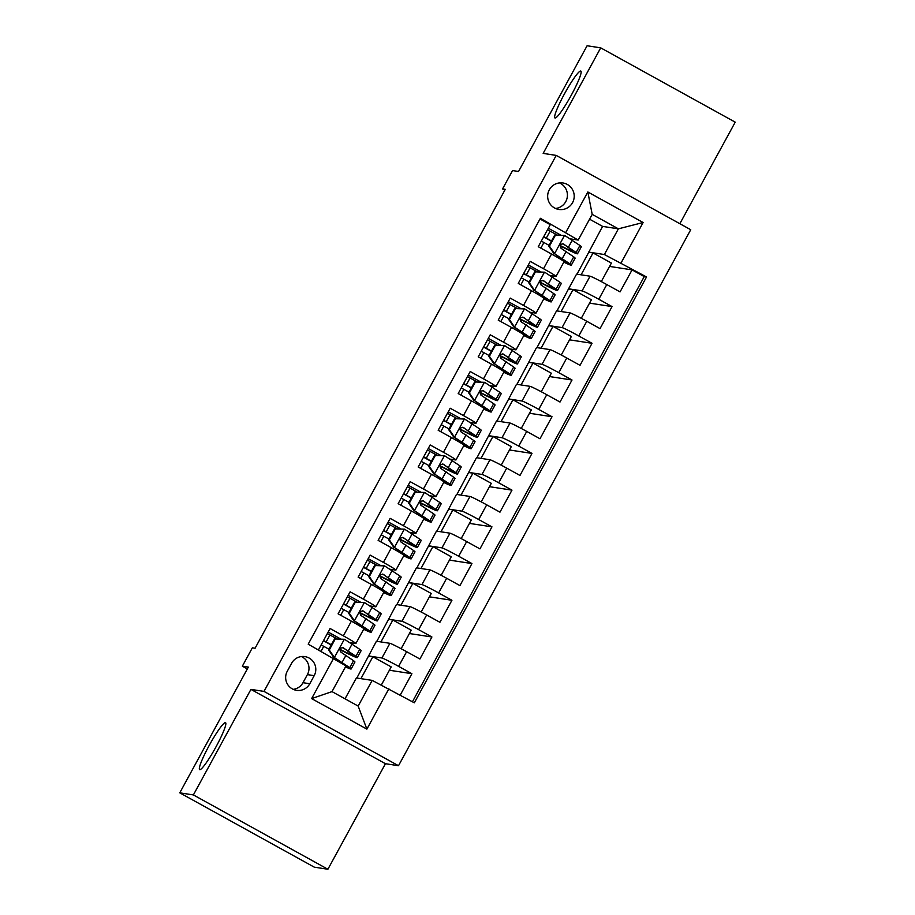 <?xml version="1.0" encoding="UTF-8"?>
<svg xmlns="http://www.w3.org/2000/svg" width="915" height="915" viewBox="0 0 915 915"><rect width="100%" height="100%" fill="white"/><g stroke="black" fill="none" stroke-linecap="round" stroke-linejoin="round"><path stroke-width="1.37" d="M555.073 118.012A26.787 3.305 118.9 0 1 554.925 117.966A26.787 3.305 118.9 0 1 564.692 93.456A26.787 3.305 118.9 0 1 580.693 71.027A26.787 3.305 118.9 0 1 580.842 71.073A26.787 3.305 118.9 0 1 571.074 95.595A26.787 3.305 118.9 0 1 555.073 118.012M199.79 769.652A26.787 3.305 118.9 0 1 199.642 769.606A26.787 3.305 118.9 0 1 209.409 745.085A26.787 3.305 118.9 0 1 225.41 722.656A26.787 3.305 118.9 0 1 225.559 722.713A26.787 3.305 118.9 0 1 215.791 747.223A26.787 3.305 118.9 0 1 199.79 769.652M549.297 189.794A13.393 13.279 98.7 0 0 558.893 209.455A13.393 13.279 98.7 0 0 572.561 202.65A13.393 13.279 98.7 0 0 562.965 182.977A13.393 13.279 98.7 0 0 549.297 189.794M555.565 208.483A13.393 13.279 98.7 0 0 559.5 182.909M679.856 223.706L735.225 122.164L600.709 47.843L587.098 45.75L518.553 171.482L512.56 170.567L502.552 188.925L504.817 190.171M398.505 765.718L690.733 229.722L556.217 155.401L263.989 691.397L398.505 765.718L385.444 763.705L250.927 689.384L193.385 794.929L327.902 869.25L385.444 763.705M327.902 869.25L314.291 867.157L179.775 792.836L248.331 667.092L242.349 666.177L247.336 668.934M193.385 794.929L179.775 792.836M539.999 219.005L550.27 224.678L538.26 246.707L551.528 254.038L543.521 268.724A16.745 0.755 28.6 0 1 556.046 276.399A16.745 0.755 28.6 0 1 555.885 276.422L550.613 275.609M543.521 268.724L530.254 261.393L518.245 283.421L531.512 290.753L523.506 305.438A16.745 0.755 28.6 0 1 536.03 313.113A16.745 0.755 28.6 0 1 535.87 313.136L530.597 312.324M523.506 305.438L510.238 298.107L498.229 320.124L511.496 327.456L503.49 342.141A16.745 0.755 28.6 0 1 516.014 349.827A16.745 0.755 28.6 0 1 515.854 349.85L510.581 349.038M503.49 342.141L490.223 334.81L478.213 356.839L491.481 364.17L483.475 378.856A16.745 0.755 28.6 0 1 495.999 386.542A16.745 0.755 28.6 0 1 495.839 386.553L490.566 385.741M483.475 378.856L470.207 371.524L458.198 393.553L471.465 400.884L463.459 415.57A16.745 0.755 28.6 0 1 475.983 423.245A16.745 0.755 28.6 0 1 475.823 423.268L470.55 422.456M463.459 415.57L450.191 408.239L438.182 430.267L451.45 437.599L443.443 452.285A16.745 0.755 28.6 0 1 455.967 459.959A16.745 0.755 28.6 0 1 455.807 459.982L450.535 459.17M443.443 452.285L430.176 444.953L418.166 466.982L431.434 474.313L423.428 488.987A16.745 0.755 28.6 0 1 435.952 496.673A16.745 0.755 28.6 0 1 435.792 496.696L430.519 495.884M423.428 488.987L410.16 481.656L398.151 503.685L411.418 511.016L403.412 525.702A16.745 0.755 28.6 0 1 415.936 533.388A16.745 0.755 28.6 0 1 415.776 533.399L410.503 532.587M403.412 525.702L390.145 518.37L378.135 540.399L391.403 547.73L383.396 562.416A16.745 0.755 28.6 0 1 395.921 570.091A16.745 0.755 28.6 0 1 395.76 570.114L390.488 569.302M383.396 562.416L370.129 555.085L358.12 577.113L371.387 584.445L363.381 599.131A16.745 0.755 28.6 0 1 375.905 606.805A16.745 0.755 28.6 0 1 375.745 606.828L370.472 606.016M363.381 599.131L350.113 591.799L338.104 613.828L351.371 621.159A16.745 0.755 28.6 0 1 363.896 628.834L355.889 643.519A16.745 0.755 28.6 0 1 355.729 643.542L350.456 642.73M400.267 695.034L411.899 673.703L389.39 670.238M356.839 678.015L376.42 641.243L389.916 643.314A16.745 0.755 28.6 0 1 406.626 651.686L419.905 659.017L431.914 636.989L409.405 633.535M376.854 641.312L396.435 604.529L409.931 606.611A16.745 0.755 -151.4 0 1 426.642 614.971L439.921 622.303L451.93 600.286L429.421 596.82M396.87 604.598L416.451 567.815L429.947 569.896A16.745 0.755 -151.4 0 1 446.657 578.269L459.936 585.6L471.946 563.571L449.437 560.106M416.885 567.883L436.466 531.1L449.963 533.182A16.745 0.755 -151.4 0 1 466.673 541.554L479.952 548.886L491.961 526.857L469.452 523.391M436.901 531.169L456.482 494.397L469.978 496.468A16.745 0.755 -151.4 0 1 486.7 504.84L499.967 512.171L511.977 490.143L489.468 486.677M456.917 494.466L476.498 457.683L489.994 459.765A16.745 0.755 -151.4 0 1 506.716 468.125L519.983 475.457L531.992 453.428L509.483 449.974M476.932 457.752L496.513 420.969L510.01 423.05A16.745 0.755 -151.4 0 1 526.731 431.423L539.999 438.754L552.008 416.725L529.499 413.26M496.948 421.037L516.529 384.254L530.025 386.336A16.745 0.755 -151.4 0 1 546.747 394.708L560.014 402.04L572.024 380.011L549.515 376.545M516.964 384.323L536.545 347.551L550.041 349.622A16.745 0.755 -151.4 0 1 566.762 357.994L580.03 365.325L592.039 343.297L569.53 339.831M536.979 347.609L556.56 310.837L570.056 312.907A16.745 0.755 -151.4 0 1 586.778 321.279L600.046 328.611L612.055 306.582L589.546 303.128M242.349 666.177L252.357 647.82L255.079 648.243L505.274 189.336L502.552 188.925M309.796 683.734L314.2 675.659A12.97 12.867 98.7 0 0 304.901 656.604A12.97 12.867 98.7 0 0 291.656 663.203L287.253 671.278A12.97 12.867 98.7 0 0 296.551 690.333A12.97 12.867 98.7 0 0 309.796 683.734L302.991 682.693L307.394 674.618A12.97 12.867 98.7 0 0 301.424 656.558M578.188 240.062L540.376 218.296L308.195 644.16L346.007 665.914L331.996 691.614L358.165 706.083L372.176 680.383L414.346 702.812L646.539 276.959L604.369 254.53L618.38 228.83L592.199 214.362L578.188 240.062L570.628 238.895M565.825 232.364L587.842 191.978L643.108 222.517L621.091 262.891M388.898 688.755L366.881 729.129L311.626 698.602L333.643 658.217M556.995 310.906L568.57 288.808L582.066 290.89A16.745 0.755 28.6 0 1 598.787 299.251L612.055 306.582M568.57 288.808L576.576 274.123L590.072 276.204L582.066 290.89M548.554 325.523L562.05 327.593A16.745 0.755 28.6 0 1 578.772 335.965L592.039 343.297M528.538 362.237L542.035 364.307A16.745 0.755 28.6 0 1 558.756 372.679L572.024 380.011M508.523 398.94L522.019 401.022A16.745 0.755 28.6 0 1 538.741 409.394L552.008 416.725M488.507 435.654L502.003 437.736A16.745 0.755 28.6 0 1 518.725 446.097L531.992 453.428M468.491 472.369L481.988 474.439A16.745 0.755 28.6 0 1 498.709 482.811L511.977 490.143M448.476 509.083L461.972 511.153A16.745 0.755 28.6 0 1 478.682 519.526L491.961 526.857M428.46 545.786L441.956 547.868A16.745 0.755 28.6 0 1 458.667 556.24L471.946 563.571M408.445 582.5L421.941 584.582A16.745 0.755 28.6 0 1 438.651 592.954L451.93 600.286M388.429 619.215L401.925 621.296A16.745 0.755 28.6 0 1 418.635 629.657L431.914 636.989M368.413 655.929L381.91 657.999A16.745 0.755 28.6 0 1 398.62 666.372L411.899 673.703M412.448 701.759L644.251 276.605L632.071 269.879L609.562 266.414M590.072 276.204A16.745 0.755 -151.4 0 1 606.794 284.565L620.061 291.896L632.071 269.879M318.466 649.833L330.098 628.514L343.365 635.845A16.745 0.755 28.6 0 1 355.889 643.519M345.024 698.82L356.404 677.958L372.176 680.383M250.927 689.384L263.989 691.397M600.709 47.843L543.167 153.388L556.217 155.401M577.01 274.191L602.596 226.394L618.38 228.83L643.108 222.517M602.596 226.394L589.569 219.2M588.585 252.094L604.369 254.53M340.895 639.093L328.153 632.059M340.529 651.835L341.341 650.336M381.361 684.98L391.22 666.898L372.851 656.753L368.768 656.124M360.922 678.644L372.851 656.753M360.544 615.12L361.356 613.633M360.91 602.39L348.18 595.345M401.136 648.712L411.235 630.183L392.867 620.038L388.784 619.409M380.937 641.941L392.867 620.038M400.953 605.227L412.882 583.335L408.811 582.706M421.152 611.998L431.251 593.48L412.882 583.335M375.905 606.805L383.911 592.119A16.745 0.755 -151.4 0 0 371.387 584.445M380.926 565.676L368.196 558.63M380.56 578.417L381.372 576.919M420.969 568.512L432.898 546.621L428.826 545.992M441.167 575.283L451.267 556.766L432.898 546.621M395.921 570.091L403.927 555.416A16.745 0.755 -151.4 0 0 391.403 547.73M400.942 528.962L388.212 521.927M400.576 541.703L401.388 540.205M440.984 531.798L452.914 509.907L448.842 509.278M461.183 538.569L471.282 520.052L452.914 509.907M415.936 533.388L423.942 518.702A16.745 0.755 -151.4 0 0 411.418 511.016M420.957 492.247L408.227 485.213M420.591 504.988L421.403 503.49M461 495.084L472.929 473.192L468.857 472.563M481.199 501.866L491.298 483.337L472.929 473.192M435.952 496.673L443.958 481.988A16.745 0.755 -151.4 0 0 431.434 474.313M440.973 455.533L428.243 448.499M440.607 468.274L441.419 466.787M481.016 458.381L492.945 436.489L488.873 435.86M501.214 465.152L511.313 446.623L492.945 436.489M455.967 459.959L463.974 445.273A16.745 0.755 -151.4 0 0 451.45 437.599M460.988 418.83L448.259 411.784M460.622 431.571L461.435 430.073M501.031 421.666L512.96 399.775L508.889 399.146M521.23 428.437L531.329 409.92L512.96 399.775M475.983 423.245L483.989 408.559A16.745 0.755 -151.4 0 0 471.465 400.884M481.004 382.115L468.274 375.081M480.638 394.857L481.462 393.359M521.047 384.952L532.988 363.061L528.904 362.432M541.245 391.723L551.345 373.206L532.988 363.061M495.999 386.542L504.005 371.856A16.745 0.755 -151.4 0 0 491.481 364.17M501.02 345.401L488.29 338.367M500.654 358.142L501.477 356.644M541.062 348.238L553.003 326.346L548.92 325.717M561.261 355.02L571.36 336.491L553.003 326.346M516.014 349.827L524.021 335.142A16.745 0.755 -151.4 0 0 511.496 327.456M521.035 308.687L508.305 301.653M520.669 321.428L521.493 319.93M561.078 311.535L573.019 289.632L568.936 289.014M581.277 318.306L591.376 299.777L573.019 289.632M536.03 313.113L544.036 298.427A16.745 0.755 -151.4 0 0 531.512 290.753M541.051 271.984L528.321 264.938M540.685 284.714L541.508 283.227M581.094 274.82L593.034 252.929L588.951 252.3M601.292 281.591L611.392 263.074L593.034 252.929M644.251 276.605L646.539 276.959M556.046 276.399L564.052 261.713A16.745 0.755 -151.4 0 0 551.528 254.038M561.067 235.269L548.337 228.235M560.701 248.011L561.524 246.512M331.996 691.614L311.626 698.602M358.165 706.083L366.881 729.129M587.842 191.978L592.199 214.362M293.223 689.35A12.97 12.867 98.7 0 0 302.991 682.693M335.279 638.967L344.543 639.311L335.279 638.967L329.274 649.982L334.535 657.668L349.747 667.676A32.025 1.441 28.6 0 1 351.143 668.979A32.025 1.441 28.6 0 1 345.493 666.863M334.535 657.668L345.207 665.285A26.581 1.201 28.6 0 1 346.362 666.372A26.581 1.201 28.6 0 1 345.779 666.326M344.543 639.311L359.755 649.318A32.025 1.441 28.6 0 1 361.151 650.622L357.342 657.599A32.025 1.441 -151.4 0 0 355.946 656.295L342.61 647.511M337.315 638.967A26.581 1.201 28.6 0 1 329.949 634.964A13.187 0.595 -151.4 0 0 327.341 633.546M334.57 638.864L328.565 649.879L329.274 649.982M333.826 657.565L328.565 649.879M331.219 644.995A32.025 1.441 -151.4 0 1 325.511 641.873L323.43 640.74M321.062 651.263L323.738 646.345A13.187 0.595 -151.4 0 0 321.142 644.926M323.544 640.523A13.187 0.595 28.6 0 1 326.14 641.941L329.949 634.964M339.888 649.273A26.581 1.201 28.6 0 0 352.572 654.991A26.581 1.201 28.6 0 0 351.406 653.905L343.4 647.786C339.888 647.717 339.088 649.192 340.998 652.189L353.545 660.699A32.025 1.441 28.6 0 1 354.94 662.002L351.143 668.979M339.82 649.547A32.025 1.441 -151.4 0 0 357.342 657.599M323.738 646.345A26.581 1.201 -151.4 0 0 328.943 649.181M331.344 644.778A26.581 1.201 28.6 0 1 326.14 641.941M355.294 602.253L364.559 602.608L355.294 602.253L349.29 613.267L354.551 620.965L369.763 630.961A32.025 1.441 28.6 0 1 371.158 632.265A32.025 1.441 28.6 0 1 363.655 629.268M354.551 620.965L365.222 628.582A26.581 1.201 28.6 0 1 366.377 629.669A26.581 1.201 28.6 0 1 363.873 628.88M364.559 602.608L379.771 612.604A32.025 1.441 28.6 0 1 381.166 613.919L377.357 620.885A32.025 1.441 -151.4 0 0 375.962 619.581L362.626 610.797M357.33 602.253A26.581 1.201 28.6 0 1 349.965 598.261A13.187 0.595 -151.4 0 0 347.357 596.843M354.585 602.15L348.581 613.164L349.29 613.267M353.842 620.85L348.581 613.164M351.234 608.281A32.025 1.441 -151.4 0 1 345.527 605.158L343.445 604.037M340.689 615.257L343.754 609.642A13.187 0.595 -151.4 0 0 341.158 608.223M343.56 603.82A13.187 0.595 28.6 0 1 346.156 605.227L349.965 598.261M359.904 612.57A26.581 1.201 28.6 0 0 372.588 618.288A26.581 1.201 28.6 0 0 371.421 617.202L363.415 611.071C359.904 611.003 359.103 612.478 361.013 615.486L373.56 623.984A32.025 1.441 28.6 0 1 374.956 625.3L371.158 632.265M359.835 612.833A32.025 1.441 -151.4 0 0 377.357 620.885M343.754 609.642A26.581 1.201 -151.4 0 0 348.958 612.467M351.36 608.063A26.581 1.201 28.6 0 1 346.156 605.227M375.31 565.55L384.575 565.893L375.31 565.55L369.305 576.564L374.567 584.25L389.779 594.247A32.025 1.441 28.6 0 1 391.174 595.562A32.025 1.441 28.6 0 1 383.671 592.554M374.567 584.25L385.238 591.868A26.581 1.201 28.6 0 1 386.393 592.954A26.581 1.201 28.6 0 1 383.888 592.165M384.575 565.893L399.786 575.89A32.025 1.441 28.6 0 1 401.182 577.205L397.373 584.182A32.025 1.441 -151.4 0 0 395.978 582.866L382.642 574.094M377.346 565.539A26.581 1.201 28.6 0 1 369.98 561.547A13.187 0.595 -151.4 0 0 367.373 560.129M374.601 565.436L368.596 576.45L369.305 576.564M373.869 584.136L368.596 576.45M371.261 571.566A32.025 1.441 -151.4 0 1 365.543 568.455L363.461 567.323M360.704 578.543L363.77 572.927A13.187 0.595 -151.4 0 0 361.173 571.509M363.575 567.106A13.187 0.595 28.6 0 1 366.172 568.524L369.98 561.547M379.919 575.855A26.581 1.201 28.6 0 0 392.604 581.574A26.581 1.201 28.6 0 0 391.448 580.487L383.431 574.368C379.919 574.3 379.119 575.764 381.029 578.772L393.576 587.27A32.025 1.441 28.6 0 1 394.971 588.585L391.174 595.562M379.851 576.13A32.025 1.441 -151.4 0 0 397.373 584.182M363.77 572.927A26.581 1.201 -151.4 0 0 368.974 575.764M371.376 571.349A26.581 1.201 28.6 0 1 366.172 568.524M395.326 528.836L404.59 529.179L395.326 528.836L389.321 539.85L394.582 547.536L409.794 557.532A32.025 1.441 28.6 0 1 411.19 558.848A32.025 1.441 28.6 0 1 403.687 555.84M394.582 547.536L405.254 555.153A26.581 1.201 28.6 0 1 406.409 556.24A26.581 1.201 28.6 0 1 403.904 555.462M404.59 529.179L419.802 539.175A32.025 1.441 28.6 0 1 421.197 540.49L417.389 547.467A32.025 1.441 -151.4 0 0 416.005 546.152L402.669 537.38M397.362 528.824A26.581 1.201 28.6 0 1 389.996 524.833A13.187 0.595 -151.4 0 0 387.388 523.414M394.617 528.721L388.612 539.736L389.321 539.85M393.885 547.433L388.612 539.736M391.277 534.863A32.025 1.441 -151.4 0 1 385.558 531.741L383.476 530.609M380.72 541.829L383.785 536.213A13.187 0.595 -151.4 0 0 381.189 534.795M383.591 530.391A13.187 0.595 28.6 0 1 386.187 531.809L389.996 524.833M399.935 539.141A26.581 1.201 28.6 0 0 412.619 544.86A26.581 1.201 28.6 0 0 411.464 543.773L403.446 537.654C399.935 537.585 399.134 539.049 401.045 542.057L413.603 550.556A32.025 1.441 28.6 0 1 414.987 551.871L411.19 558.848M399.866 539.415A32.025 1.441 -151.4 0 0 417.389 547.467M383.785 536.213A26.581 1.201 -151.4 0 0 388.989 539.049M391.391 534.646A26.581 1.201 28.6 0 1 386.187 531.809M415.341 492.121L424.606 492.464L415.341 492.121L409.337 503.136L414.598 510.822L429.81 520.829A32.025 1.441 28.6 0 1 431.205 522.133A32.025 1.441 28.6 0 1 423.702 519.137M414.598 510.822L425.269 518.439A26.581 1.201 28.6 0 1 426.424 519.526A26.581 1.201 28.6 0 1 423.92 518.748M424.606 492.464L439.818 502.472A32.025 1.441 28.6 0 1 441.213 503.776L437.404 510.753A32.025 1.441 -151.4 0 0 436.02 509.449L422.684 500.665M417.377 492.121A26.581 1.201 28.6 0 1 410.012 488.118A13.187 0.595 -151.4 0 0 407.404 486.7M414.632 492.018L408.628 503.033L409.337 503.136M413.9 510.719L408.628 503.033M411.293 498.149A32.025 1.441 -151.4 0 1 405.574 495.026L403.492 493.894M400.736 505.126L403.801 499.499A13.187 0.595 -151.4 0 0 401.205 498.08M403.606 493.677A13.187 0.595 28.6 0 1 406.203 495.095L410.012 488.118M419.951 502.426A26.581 1.201 28.6 0 0 432.635 508.145A26.581 1.201 28.6 0 0 431.48 507.059L423.462 500.94C419.951 500.871 419.15 502.346 421.06 505.343L433.619 513.853A32.025 1.441 28.6 0 1 435.002 515.156L431.205 522.133M419.882 502.701A32.025 1.441 -151.4 0 0 437.404 510.753M403.801 499.499A26.581 1.201 -151.4 0 0 409.005 502.335M411.407 497.932A26.581 1.201 28.6 0 1 406.203 495.095M435.357 455.407L444.621 455.762L435.357 455.407L429.352 466.421L434.614 474.119L449.825 484.115A32.025 1.441 28.6 0 1 451.221 485.419A32.025 1.441 28.6 0 1 443.718 482.422M434.614 474.119L445.285 481.736A26.581 1.201 28.6 0 1 446.44 482.823A26.581 1.201 28.6 0 1 443.935 482.033M444.621 455.762L459.833 465.758A32.025 1.441 28.6 0 1 461.229 467.062L457.42 474.039A32.025 1.441 -151.4 0 0 456.036 472.735L442.7 463.951M437.393 455.407A26.581 1.201 28.6 0 1 430.027 451.404A13.187 0.595 -151.4 0 0 427.431 449.997M434.648 455.304L428.643 466.318L429.352 466.421M433.916 474.004L428.643 466.318M431.308 461.435A32.025 1.441 -151.4 0 1 425.589 458.312L423.508 457.18M420.751 468.411L423.817 462.784A13.187 0.595 -151.4 0 0 421.22 461.377M423.622 456.962A13.187 0.595 28.6 0 1 426.218 458.381L430.027 451.404M439.966 465.724A26.581 1.201 28.6 0 0 452.651 471.442A26.581 1.201 28.6 0 0 451.495 470.344L443.478 464.225C439.966 464.157 439.166 465.632 441.076 468.629L453.634 477.138A32.025 1.441 28.6 0 1 455.018 478.442L451.221 485.419M439.898 465.987A32.025 1.441 -151.4 0 0 457.42 474.039M423.817 462.784A26.581 1.201 -151.4 0 0 429.021 465.621M431.423 461.217A26.581 1.201 28.6 0 1 426.218 458.381M455.373 418.704L464.637 419.047L455.373 418.704L449.368 429.718L454.629 437.404L469.841 447.401A32.025 1.441 28.6 0 1 471.236 448.716A32.025 1.441 28.6 0 1 463.733 445.708M454.629 437.404L465.3 445.022A26.581 1.201 28.6 0 1 466.456 446.108A26.581 1.201 28.6 0 1 463.951 445.319M464.637 419.047L479.849 429.043A32.025 1.441 28.6 0 1 481.244 430.359L477.447 437.336A32.025 1.441 -151.4 0 0 476.052 436.02L462.716 427.248M457.409 418.693A26.581 1.201 28.6 0 1 450.043 414.701A13.187 0.595 -151.4 0 0 447.446 413.283M454.663 418.59L448.659 429.604L449.368 429.718M453.932 437.29L448.659 429.604M451.324 424.72A32.025 1.441 -151.4 0 1 445.605 421.609L443.523 420.477M440.767 431.697L443.832 426.081A13.187 0.595 -151.4 0 0 441.236 424.663M443.638 420.26A13.187 0.595 28.6 0 1 446.234 421.678L450.043 414.701M459.982 429.009A26.581 1.201 28.6 0 0 472.666 434.728A26.581 1.201 28.6 0 0 471.511 433.641L463.505 427.522C459.982 427.454 459.181 428.918 461.103 431.926L473.65 440.424A32.025 1.441 28.6 0 1 475.034 441.739L471.236 448.716M459.913 429.284A32.025 1.441 -151.4 0 0 477.447 437.336M443.832 426.081A26.581 1.201 -151.4 0 0 449.036 428.906M451.438 424.503A26.581 1.201 28.6 0 1 446.234 421.678M475.388 381.99L484.664 382.333L475.388 381.99L469.384 393.004L474.645 400.69L489.857 410.686A32.025 1.441 28.6 0 1 491.252 412.002A32.025 1.441 28.6 0 1 483.749 408.994M474.645 400.69L485.316 408.307A26.581 1.201 28.6 0 1 486.471 409.394A26.581 1.201 28.6 0 1 483.966 408.616M484.664 382.333L499.865 392.329A32.025 1.441 28.6 0 1 501.26 393.644L497.463 400.621A32.025 1.441 -151.4 0 0 496.067 399.306L482.731 390.533M477.424 381.978A26.581 1.201 28.6 0 1 470.058 377.987A13.187 0.595 -151.4 0 0 467.462 376.568M474.679 381.875L468.674 392.89L469.384 393.004M473.947 400.576L468.674 392.89M471.339 388.006A32.025 1.441 -151.4 0 1 465.621 384.895L463.539 383.762M460.783 394.983L463.848 389.367A13.187 0.595 -151.4 0 0 461.251 387.949M463.653 383.545A13.187 0.595 28.6 0 1 466.25 384.963L470.058 377.987M479.998 392.295A26.581 1.201 28.6 0 0 492.682 398.014A26.581 1.201 28.6 0 0 491.527 396.927L483.52 390.808C480.009 390.739 479.208 392.203 481.118 395.211L493.665 403.709A32.025 1.441 28.6 0 1 495.061 405.025L491.252 412.002M479.929 392.569A32.025 1.441 -151.4 0 0 497.463 400.621M463.848 389.367A26.581 1.201 -151.4 0 0 469.052 392.203M471.454 387.8A26.581 1.201 28.6 0 1 466.25 384.963M495.404 345.275L504.68 345.618L495.404 345.275L489.399 356.29L494.672 363.976L509.872 373.972A32.025 1.441 28.6 0 1 511.268 375.287A32.025 1.441 28.6 0 1 503.765 372.291M494.672 363.976L505.332 371.593A26.581 1.201 28.6 0 1 506.487 372.679A26.581 1.201 28.6 0 1 503.982 371.902M504.68 345.618L519.88 355.626A32.025 1.441 28.6 0 1 521.275 356.93L517.478 363.907A32.025 1.441 -151.4 0 0 516.083 362.592L502.747 353.819M497.44 345.264A26.581 1.201 28.6 0 1 490.074 341.272A13.187 0.595 -151.4 0 0 487.478 339.854M494.695 345.172L488.69 356.175L489.399 356.29M493.963 363.873L488.69 356.175M491.355 351.303A32.025 1.441 -151.4 0 1 485.636 348.18L483.555 347.048M480.81 358.268L483.863 352.652A13.187 0.595 -151.4 0 0 481.267 351.234M483.669 346.831A13.187 0.595 28.6 0 1 486.265 348.249L490.074 341.272M500.013 355.58A26.581 1.201 28.6 0 0 512.697 361.299A26.581 1.201 28.6 0 0 511.542 360.213L503.536 354.094C500.025 354.025 499.224 355.489 501.134 358.497L513.681 367.007A32.025 1.441 28.6 0 1 515.076 368.31L511.268 375.287M499.945 355.855A32.025 1.441 -151.4 0 0 517.478 363.907M483.863 352.652A26.581 1.201 -151.4 0 0 489.068 355.489M491.469 351.085A26.581 1.201 28.6 0 1 486.265 348.249M515.419 308.561L524.695 308.915L515.419 308.561L509.415 319.575L514.688 327.261L529.888 337.269A32.025 1.441 28.6 0 1 531.283 338.573A32.025 1.441 28.6 0 1 523.78 335.576M514.688 327.261L525.347 334.879A26.581 1.201 28.6 0 1 526.502 335.977A26.581 1.201 28.6 0 1 523.998 335.187M524.695 308.915L539.896 318.912A32.025 1.441 28.6 0 1 541.291 320.216L537.494 327.193A32.025 1.441 -151.4 0 0 536.099 325.889L522.762 317.105M517.455 308.561A26.581 1.201 28.6 0 1 510.09 304.558A13.187 0.595 -151.4 0 0 507.493 303.151M514.71 308.458L508.706 319.472L509.415 319.575M513.978 327.158L508.706 319.472M511.371 314.588A32.025 1.441 -151.4 0 1 505.652 311.466L503.57 310.334M500.825 321.565L503.879 315.938A13.187 0.595 -151.4 0 0 501.283 314.531M503.685 310.116A13.187 0.595 28.6 0 1 506.281 311.535L510.09 304.558M520.029 318.866A26.581 1.201 28.6 0 0 532.713 324.585A26.581 1.201 28.6 0 0 531.558 323.498L523.552 317.379C520.04 317.311 519.24 318.786 521.15 321.783L533.697 330.292A32.025 1.441 28.6 0 1 535.092 331.596L531.283 338.573M519.96 319.141A32.025 1.441 -151.4 0 0 537.494 327.193M503.879 315.938A26.581 1.201 -151.4 0 0 509.083 318.775M511.485 314.371A26.581 1.201 28.6 0 1 506.281 311.535M535.435 271.846L544.711 272.201L535.435 271.846L529.43 282.861L534.703 290.558L549.904 300.555A32.025 1.441 28.6 0 1 551.299 301.859A32.025 1.441 28.6 0 1 543.796 298.862M534.703 290.558L545.363 298.176A26.581 1.201 28.6 0 1 546.518 299.262A26.581 1.201 28.6 0 1 544.013 298.473M544.711 272.201L559.911 282.197A32.025 1.441 28.6 0 1 561.307 283.513L557.51 290.478A32.025 1.441 -151.4 0 0 556.114 289.174L542.778 280.39M537.471 271.846A26.581 1.201 28.6 0 1 530.105 267.855A13.187 0.595 -151.4 0 0 527.509 266.437M534.726 271.744L528.721 282.758L529.43 282.861M533.994 290.444L528.721 282.758M531.386 277.874A32.025 1.441 -151.4 0 1 525.668 274.763L523.586 273.631M520.841 284.851L523.895 279.235A13.187 0.595 -151.4 0 0 521.298 277.817M523.7 273.413A13.187 0.595 28.6 0 1 526.297 274.82L530.105 267.855M540.044 282.163A26.581 1.201 28.6 0 0 552.729 287.882A26.581 1.201 28.6 0 0 551.573 286.795L543.567 280.665C540.056 280.608 539.255 282.072 541.165 285.08L553.712 293.578A32.025 1.441 28.6 0 1 555.108 294.893L551.299 301.859M539.976 282.426A32.025 1.441 -151.4 0 0 557.51 290.478M523.895 279.235A26.581 1.201 -151.4 0 0 529.099 282.06M531.501 277.657A26.581 1.201 28.6 0 1 526.297 274.82M555.451 235.144L564.727 235.487L555.451 235.144L549.446 246.158L554.719 253.844L569.919 263.84A32.025 1.441 28.6 0 1 571.315 265.156A32.025 1.441 28.6 0 1 563.812 262.147M554.719 253.844L565.379 261.461A26.581 1.201 28.6 0 1 566.534 262.548A26.581 1.201 28.6 0 1 564.029 261.759M564.727 235.487L579.927 245.483A32.025 1.441 28.6 0 1 581.322 246.798L577.525 253.775A32.025 1.441 -151.4 0 0 576.13 252.46L562.794 243.687M557.487 235.132A26.581 1.201 28.6 0 1 550.121 231.14A13.187 0.595 -151.4 0 0 547.525 229.722M554.742 235.029L548.737 246.044L549.446 246.158M554.01 253.73L548.737 246.044M551.402 241.16A32.025 1.441 -151.4 0 1 545.683 238.049L543.601 236.916M540.856 248.137L543.91 242.521A13.187 0.595 -151.4 0 0 541.314 241.103M543.716 236.699A13.187 0.595 28.6 0 1 546.312 238.117L550.121 231.14M560.06 245.449A26.581 1.201 28.6 0 0 572.744 251.167A26.581 1.201 28.6 0 0 571.589 250.081L563.583 243.962C560.072 243.893 559.271 245.357 561.181 248.365L573.728 256.863A32.025 1.441 28.6 0 1 575.123 258.179L571.315 265.156M559.991 245.723A32.025 1.441 -151.4 0 0 577.525 253.775M543.91 242.521A26.581 1.201 -151.4 0 0 549.114 245.357M551.516 240.942A26.581 1.201 28.6 0 1 546.312 238.117M570.056 312.907L562.05 327.593M550.041 349.622L542.035 364.307M530.025 386.336L522.019 401.022M510.01 423.05L502.003 437.736M489.994 459.765L481.988 474.439M469.978 496.468L461.972 511.153M449.963 533.182L441.956 547.868M429.947 569.896L421.941 584.582M409.931 606.611L401.925 621.296M389.916 643.314L381.91 657.999M406.626 651.686L398.62 666.372M606.794 284.565L598.787 299.251M586.778 321.279L578.772 335.965M566.762 357.994L558.756 372.679M546.747 394.708L538.741 409.394M526.731 431.423L518.725 446.097M506.716 468.125L498.709 482.811M486.7 504.84L478.682 519.526M466.673 541.554L458.667 556.24M446.657 578.269L438.651 592.954M426.642 614.971L418.635 629.657M351.371 621.159L343.365 635.845M307.394 674.618L314.2 675.659M344.315 639.311L334.41 657.485M353.545 660.699L349.747 667.676M359.755 649.318L355.946 656.295M345.973 655.231L342.176 662.208M352.184 643.851L348.375 650.828M364.33 602.596L354.425 620.77M373.56 623.984L369.763 630.961M379.771 612.604L375.962 619.581M365.989 618.517L362.191 625.494M372.199 607.137L368.39 614.114M384.346 565.882L374.441 584.056M393.576 587.27L389.779 594.247M399.786 575.89L395.978 582.866M386.004 581.803L382.207 588.78M392.215 570.422L388.406 577.399M404.361 529.167L394.457 547.342M413.603 550.556L409.794 557.532M419.802 539.175L416.005 546.152M406.02 545.1L402.223 552.065M412.23 533.72L408.422 540.685M424.377 492.464L414.472 510.627M433.619 513.853L429.81 520.829M439.818 502.472L436.02 509.449M426.035 508.385L422.238 515.362M432.246 497.005L428.437 503.982M444.393 455.75L434.488 473.924M453.634 477.138L449.825 484.115M459.833 465.758L456.036 472.735M446.051 471.671L442.254 478.648M452.262 460.291L448.453 467.268M464.408 419.036L454.503 437.21M473.65 440.424L469.841 447.401M479.849 429.043L476.052 436.02M466.067 434.957L462.269 441.934M472.277 423.576L468.469 430.553M484.424 382.321L474.519 400.496M493.665 403.709L489.857 410.686M499.865 392.329L496.067 399.306M486.082 398.242L482.285 405.219M492.293 386.862L488.484 393.839M504.44 345.618L494.535 363.781M513.681 367.007L509.872 373.972M519.88 355.626L516.083 362.592M506.098 361.539L502.301 368.516M512.309 350.159L508.5 357.136M524.455 308.904L514.55 327.078M533.697 330.292L529.888 337.269M539.896 318.912L536.099 325.889M526.114 324.825L522.316 331.802M532.324 313.445L528.515 320.422M544.471 272.19L534.566 290.364M553.712 293.578L549.904 300.555M559.911 282.197L556.114 289.174M546.129 288.111L542.332 295.088M552.34 276.73L548.531 283.707M564.486 235.475L554.582 253.649M573.728 256.863L569.919 263.84M579.927 245.483L576.13 252.46M566.145 251.396L562.348 258.373M572.355 240.016L568.547 246.993"/></g></svg>
